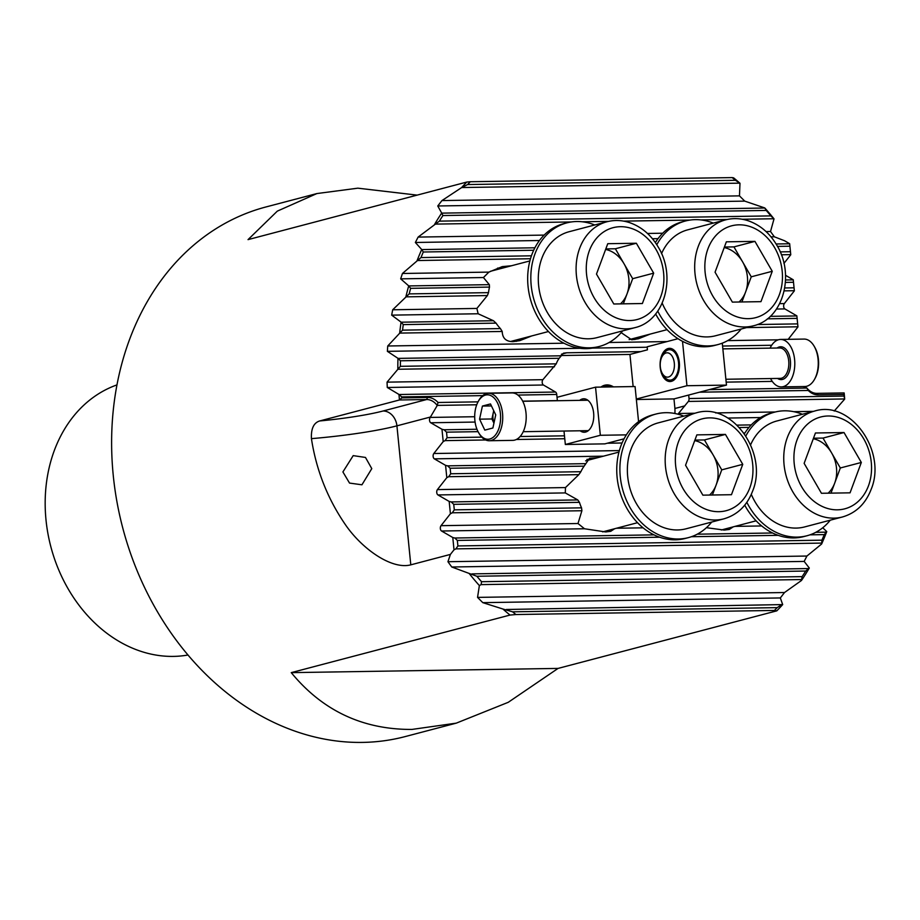 <?xml version="1.0" encoding="UTF-8"?>
<svg xmlns="http://www.w3.org/2000/svg" width="920" height="920" viewBox="0 0 920 920"><rect width="100%" height="100%" fill="white"/><g stroke="black" fill="none" stroke-linecap="round" stroke-linejoin="round"><path stroke-width="1.38" d="M739.036 302.001A30.498 24.518 75.3 0 0 745.602 291.996A30.498 24.518 75.3 0 0 742.601 261.855L733.942 246.893L754.94 241.373L726.351 241.822L715.058 272.193L732.366 302.116L760.966 301.656L772.248 271.285L754.94 241.373M662.216 303.186A54.763 44.022 75.3 0 0 665.85 310.466A54.763 44.022 75.3 0 0 715.587 335.754L753.388 325.806A54.763 44.022 -104.7 0 1 703.65 300.518A54.763 44.022 -104.7 0 1 725.523 219.891L687.711 229.839A54.763 44.022 75.3 0 0 661.537 253.632M724.408 247.043L733.942 246.893M772.248 271.285L751.249 276.816L742.601 261.855A30.498 24.518 75.3 0 0 724.212 247.56M751.249 276.816L741.899 301.967M741.175 329.015A63.894 51.359 -104.7 0 1 717.91 344.574A63.894 51.359 -104.7 0 1 702.845 345.713A63.894 51.359 -104.7 0 1 657.765 311.155M656.799 244.731A63.894 51.359 -104.7 0 1 685.4 221.007A63.894 51.359 -104.7 0 1 700.453 219.868A63.894 51.359 -104.7 0 1 713.299 223.1M717.91 344.574L714.759 345.402A63.894 51.359 -104.7 0 1 699.706 346.553A63.894 51.359 -104.7 0 1 655.649 313.973M655.362 242.581A63.894 51.359 -104.7 0 1 682.249 221.835L685.4 221.007M712.402 495.006L716.105 485.047A30.498 24.518 75.3 0 0 713.103 454.905A30.498 24.518 75.3 0 0 694.715 440.599M630.947 449.385A54.763 44.022 75.3 0 0 639.147 507.921A54.763 44.022 75.3 0 0 686.09 528.793L723.89 518.846A54.763 44.022 -104.7 0 1 676.947 497.973A54.763 44.022 -104.7 0 1 668.748 439.438A54.763 44.022 -104.7 0 1 696.014 412.93L658.214 422.878A54.763 44.022 75.3 0 0 630.947 449.385M702.869 495.155L685.561 465.244L696.854 434.872L725.443 434.412L742.75 464.335L731.469 494.707L702.869 495.155M694.91 440.093L704.444 439.944L725.443 434.412M704.444 439.944L721.751 469.855L742.75 464.335M709.538 495.052A30.498 24.518 75.3 0 0 716.105 485.047L721.751 469.855M711.678 522.066A63.894 51.359 -104.7 0 1 688.413 537.625A63.894 51.359 -104.7 0 1 678.454 538.982A63.894 51.359 -104.7 0 1 621.138 482.816A63.894 51.359 -104.7 0 1 655.891 414.058A63.894 51.359 -104.7 0 1 665.85 412.689A63.894 51.359 -104.7 0 1 683.801 416.15M688.413 537.625L685.262 538.453A63.894 51.359 -104.7 0 1 675.303 539.81A63.894 51.359 -104.7 0 1 617.987 483.644A63.894 51.359 -104.7 0 1 652.74 414.885L655.891 414.058M602.129 386.285A14.881 11.96 -104.7 0 1 605.279 385.698A14.881 11.96 -104.7 0 1 610.397 386.929M830.99 493.131L834.681 483.172A30.498 24.518 75.3 0 0 831.68 453.031A30.498 24.518 75.3 0 0 813.291 438.725M751.295 494.35A54.763 44.022 75.3 0 0 804.666 526.918L842.467 516.971A54.763 44.022 -104.7 0 1 795.524 496.098A54.763 44.022 -104.7 0 1 787.324 437.563A54.763 44.022 -104.7 0 1 814.602 411.056L776.802 421.003A54.763 44.022 75.3 0 0 750.616 444.808M821.445 493.281L804.137 463.358L815.43 432.986L844.019 432.538L861.327 462.461L850.045 492.832L821.445 493.281M813.487 438.219L823.02 438.069L844.019 432.538M823.02 438.069L840.328 467.981L861.327 462.461M828.115 493.178A30.498 24.518 75.3 0 0 834.681 483.172L840.328 467.981M620.459 303.887A30.498 24.518 75.3 0 0 627.026 293.871A30.498 24.518 75.3 0 0 624.013 263.729L615.365 248.768L636.364 243.248L607.763 243.696L596.482 274.068L613.789 303.991L642.379 303.531L653.671 273.159L636.364 243.248M606.935 221.766L569.135 231.713A54.763 44.022 75.3 0 0 547.262 312.34A54.763 44.022 75.3 0 0 597.011 337.628L634.811 327.681A54.763 44.022 -104.7 0 1 585.062 302.392A54.763 44.022 -104.7 0 1 606.935 221.766C614.387 219.857 621.897 220.121 629.476 222.594C641.481 226.768 651.072 234.933 658.226 247.077C676.579 276.552 664.734 320.919 634.811 327.681M605.82 248.917L615.365 248.768M653.671 273.159L632.672 278.691L624.013 263.729A30.498 24.518 75.3 0 0 605.636 249.435M632.672 278.691L623.323 303.841M814.108 346.138L814.717 347.197A22.206 12.96 89.1 0 1 818.432 359.421A22.206 12.96 89.1 0 1 815.212 378.085L814.625 379.155A23.724 13.846 -90.9 0 0 818.064 359.214A23.724 13.846 -90.9 0 0 814.108 346.138A23.724 13.846 -90.9 0 0 804.045 339.077L780.574 339.445A23.724 13.846 89.1 0 1 794.604 359.582A23.724 13.846 89.1 0 1 781.321 386.906A23.724 13.846 89.1 0 1 770.569 378.557M674.314 363.135A12.167 7.095 -90.9 0 0 669.311 353.36A12.167 7.095 -90.9 0 0 662.078 356.592A12.167 7.095 -90.9 0 0 660.307 366.815A12.167 7.095 -90.9 0 0 662.342 373.52A12.167 7.095 -90.9 0 0 670.611 375.843A12.167 7.095 -90.9 0 0 674.314 363.135M662.078 356.592L663.24 354.453A15.214 8.878 89.1 0 1 669.542 349.726A15.214 8.878 89.1 0 1 678.534 362.629A15.214 8.878 89.1 0 1 670.024 380.144A15.214 8.878 89.1 0 1 663.573 375.613L662.342 373.52M770.086 348.139A23.724 13.846 89.1 0 1 780.574 339.445M781.321 386.906L804.793 386.526A23.724 13.846 -90.9 0 0 814.625 379.155M474.881 420.394A22.206 12.96 -90.9 0 0 478.584 432.63A22.206 12.96 -90.9 0 0 493.672 436.885A22.206 12.96 -90.9 0 0 500.422 413.666A22.206 12.96 -90.9 0 0 491.315 395.841A22.206 12.96 -90.9 0 0 478.101 401.741A22.206 12.96 -90.9 0 0 474.881 420.394M478.101 401.741L478.676 400.671A23.724 13.846 89.1 0 1 488.508 393.288A23.724 13.846 89.1 0 1 502.538 413.425A23.724 13.846 89.1 0 1 489.267 440.737A23.724 13.846 89.1 0 1 479.205 433.676L478.584 432.63M493.775 410.803A12.167 7.095 -90.9 0 0 493.338 412.424A12.167 7.095 -90.9 0 0 493.005 418.68A12.167 7.095 -90.9 0 0 493.971 423.062M489.267 440.737L512.727 440.369A23.724 13.846 -90.9 0 0 526.01 413.046A23.724 13.846 -90.9 0 0 511.98 392.921L488.508 393.288M493.718 410.688L491.924 418.968L493.936 423.188M482.413 406.065L479.573 419.163L484.805 430.123L492.89 427.995L495.73 414.909L490.498 403.937L482.413 406.065L491.441 405.927M491.924 418.968L479.573 419.163M830.254 520.191A63.894 51.359 -104.7 0 1 806.989 535.75A63.894 51.359 -104.7 0 1 797.042 537.107A63.894 51.359 -104.7 0 1 746.844 502.331M745.879 435.907A63.894 51.359 -104.7 0 1 774.479 412.183A63.894 51.359 -104.7 0 1 784.426 410.815A63.894 51.359 -104.7 0 1 802.378 414.276M806.989 535.75L803.838 536.578A63.894 51.359 -104.7 0 1 793.891 537.935A63.894 51.359 -104.7 0 1 744.728 505.149M744.441 433.745A63.894 51.359 -104.7 0 1 771.328 413.011L774.479 412.183M622.598 330.901A63.894 51.359 -104.7 0 1 599.334 346.46A63.894 51.359 -104.7 0 1 584.269 347.599A63.894 51.359 -104.7 0 1 531.564 288.57A63.894 51.359 -104.7 0 1 566.812 222.881A63.894 51.359 -104.7 0 1 581.877 221.743A63.894 51.359 -104.7 0 1 594.722 224.974M599.334 346.46L596.183 347.288A63.894 51.359 -104.7 0 1 581.118 348.427A63.894 51.359 -104.7 0 1 528.413 289.397A63.894 51.359 -104.7 0 1 563.661 223.709L566.812 222.881M671.416 381.351A16.606 9.694 89.1 0 1 660.226 367.448A16.606 9.694 89.1 0 1 668.138 348.519A16.606 9.694 89.1 0 1 676.556 353.268A16.606 9.694 89.1 0 1 676.924 376.372A16.606 9.694 89.1 0 1 671.416 381.351M580.175 430.79A16.732 9.763 -90.9 0 0 584.257 432.239A16.732 9.763 -90.9 0 0 585.649 432.043A16.732 9.763 -90.9 0 0 593.722 414.161A16.732 9.763 -90.9 0 0 583.728 398.774A16.732 9.763 -90.9 0 0 582.348 398.969A16.732 9.763 -90.9 0 0 579.692 400.361M586.707 399.522A16.732 9.763 -90.9 0 0 585.615 400.269M586.097 430.686A16.732 9.763 -90.9 0 0 587.213 431.399M613.456 386.883A15.214 12.225 75.3 0 0 607.005 384.916A15.214 12.225 75.3 0 0 604.635 385.238A15.214 12.225 75.3 0 0 600.956 387.078M677.994 338.698L647.139 346.817L647.438 349.83L629.935 354.43L560.751 355.534M638.572 421.671L635.064 386.538L595.539 387.171L600.334 435.275L565.34 444.486L563.995 431.043M626.336 434.872L600.334 435.275M595.539 387.171L557.025 397.302M565.34 444.486L604.865 443.865L624.036 438.817M636.306 399.05L686.941 385.721L726.466 385.1L722.28 343.16M686.941 385.721L682.513 341.308M674.912 413.505A37.72 30.325 75.3 0 0 674.751 406.732L673.969 398.912L726.466 385.1M636.352 399.51L673.969 398.912M633.144 386.572L629.935 354.43M188.025 655.005A139.944 112.493 -104.7 0 1 173.443 656.397A139.944 112.493 -104.7 0 1 46 519.869A139.944 112.493 -104.7 0 1 116.955 384.905M511.554 265.742L502.251 266.616L488.865 272.113L483.437 277.541L489.336 284.659L489.509 287.097A38.03 30.567 75.3 0 0 488.52 292.64L487.37 295.561L476.882 308.441L478.135 313.766L493.465 320.735L496.053 323.127A38.03 30.567 75.3 0 0 500.411 328.589L502.216 331.464C502.447 338.261 506.08 341.653 513.118 341.653L519.846 340.63L531.679 335.949M497.536 268.134A38.03 30.567 -104.7 0 1 499.87 267.996A38.03 30.567 -104.7 0 1 502.607 268.099M521.191 338.709A38.03 30.567 -104.7 0 1 516.223 341.389M621.149 332.626L631.706 339.779L638.434 338.755L650.256 334.075M639.768 336.835A38.03 30.567 -104.7 0 1 634.8 339.514M706.433 527.7L724.144 530.058L729.272 529.46L733.228 526.849M597.597 457.711L589.57 458.252L584.142 466.129A38.03 30.567 75.3 0 0 580.876 471.707L578.829 474.651L565.478 487.577L565.294 492.913L577.771 499.928L579.45 502.343A38.03 30.567 75.3 0 0 581.543 507.84L581.9 510.738L577.99 523.514L584.487 528.759L605.567 531.933L610.696 531.334L614.652 528.724M586.914 459.402A38.03 30.567 -104.7 0 1 588.248 459.344A38.03 30.567 -104.7 0 1 590.985 459.448M371.784 468.636L361.94 484.794L349.531 483.08L342.907 471.937L353.199 455.63L365.481 457.447L371.784 468.636M456.274 723.143L411.872 729.433C362.733 729.629 322.529 710.688 291.249 672.635L558.06 668.414L508.254 702.305L456.274 723.143L405.26 736.563A273.803 220.098 -104.7 0 1 362.595 742.405A273.803 220.098 -104.7 0 1 113.24 475.284A273.803 220.098 -104.7 0 1 265.892 206.977L316.905 193.556L357.846 188.174L417.139 195.12M291.249 672.635L510.013 615.066L515.924 614.537A270.767 217.66 -104.7 0 1 512.578 611.823L502.906 609.017A273.803 220.098 75.3 0 0 510.013 615.066M502.906 609.017L482.804 602.646L477.549 597.39L479.366 585.568L481.114 584.614L481.551 581.704A270.767 217.66 -104.7 0 1 476.847 576.253L469.096 573.413A273.803 220.098 75.3 0 0 479.366 585.568M469.096 573.413L451.754 566.996L447.936 561.717L450.397 554.415L410.791 564.846C391.713 569.882 361.916 548.976 345.161 524.331C327.474 498.444 316.227 469.878 311.431 438.644C310.96 428.731 313.697 422.843 319.642 420.969L399.464 399.97L401.822 397.865A271.986 218.638 -104.7 0 1 401.729 396.899L398.958 394.438A273.803 220.098 75.3 0 0 399.464 399.97L426.638 399.533L427.512 397.452A17.031 13.696 -104.7 0 1 438.023 402.488L437.218 405.524A15.214 12.225 75.3 0 0 426.638 399.533L383.065 410.998A76.061 8.786 174.3 0 1 319.642 420.969M398.958 394.438L387.274 387.481L387.044 382.145L400.372 366.321A271.986 218.638 -104.7 0 1 400.441 360.789L397.957 358.317A273.803 220.098 75.3 0 0 397.842 369.38M397.957 358.317L387.377 351.336L387.734 345.989L402.558 330.142A271.986 218.638 -104.7 0 1 403.27 324.599L401.074 322.126A273.803 220.098 75.3 0 0 399.659 333.212M401.074 322.126L391.667 315.134L392.69 309.775L409.181 293.894A271.986 218.638 -104.7 0 1 410.63 288.339L408.71 285.867A273.803 220.098 75.3 0 0 405.846 296.976M408.71 285.867L400.671 278.852L402.442 273.481L420.98 257.565A271.986 218.638 -104.7 0 1 423.315 251.999L421.705 249.515A273.803 220.098 75.3 0 0 417.082 260.659M421.705 249.515L415.357 242.477L418.117 237.084L439.369 221.133A271.986 218.638 -104.7 0 1 442.922 215.544L441.692 213.06A273.803 220.098 75.3 0 0 434.677 224.238M441.692 213.06L437.759 205.976L441.956 200.571L461.495 187.668L467.578 184.552A271.986 218.638 -104.7 0 1 470.327 181.734L466.785 182.056A273.803 220.098 75.3 0 0 461.495 187.668M466.785 182.056L248.032 239.625L277.322 211.128L316.905 193.556M780.999 605.141L777.193 607.637A270.767 217.66 -104.7 0 1 774.41 610.443L776.813 610.845A273.803 220.098 75.3 0 0 782.69 604.589L506.356 609.488M802.125 576.633L801.481 580.474A273.803 220.098 75.3 0 0 809.301 568.031L805.713 571.044A270.767 217.66 -104.7 0 1 802.125 576.633L481.551 581.704M821.905 540.178L821.617 544.019A273.803 220.098 75.3 0 0 826.758 531.61L824.262 534.612A270.767 217.66 -104.7 0 1 821.905 540.178L457.895 545.939L455.894 548.872L454.008 549.827L452.789 537.521L454.802 538.016L457.343 540.419L457.895 545.939M770.868 215.889L774.019 218.868A273.803 220.098 75.3 0 0 764.784 207.943L766.21 210.439A271.986 218.638 -104.7 0 1 770.868 215.889L439.369 221.133M452.284 512.797L450.409 513.74L449.178 501.446L451.202 501.929L453.744 504.332L454.296 509.852L452.284 512.797L581.9 510.738M448.684 476.709L446.809 477.664L445.579 465.359L447.603 465.853L450.144 468.245L450.697 473.765L448.684 476.709L578.829 474.651M797.962 326.91L796.858 315.859L797.962 326.91L788.198 339.33M794.362 290.835L793.258 279.783L794.362 290.835L784.334 303.577A3.047 1.771 -90.9 0 0 783.656 306.498A3.047 1.771 -90.9 0 0 784.863 308.913L796.858 315.859M844.031 396.072L844.698 399.084A273.803 220.098 75.3 0 0 844.134 392.932L843.881 394.484A271.986 218.638 -104.7 0 1 844.031 396.072L689.022 398.521A3.047 1.771 89.1 0 1 688.356 401.43L678.466 413.505L694.841 413.241M735.459 180.308L739.99 183.264A273.803 220.098 75.3 0 0 733.596 177.836L732.159 177.594A271.986 218.638 -104.7 0 1 735.459 180.308L467.578 184.552M739.99 183.264L739.473 195.868L744.74 201.123L764.784 207.943M774.019 218.868L770.523 231.518L774.341 236.796L784.576 240.752L789.659 243.696L790.763 254.748L783.932 263.419M844.698 399.084L834.221 411.044M822.744 527.758L826.758 531.61M821.617 544.019L806.92 556.036L804.172 561.418L809.301 568.031M801.481 580.474L784.519 592.526L780.332 597.942L782.69 604.589M558.06 668.414L776.813 610.845M515.924 614.537L774.41 610.443M732.159 177.594L470.327 181.734M557.359 400.717A3.047 1.771 -90.9 0 0 557.359 400.603L556.738 394.45A3.047 1.771 -90.9 0 0 555.53 392.035L543.421 385.008A3.047 1.771 89.1 0 1 542.213 382.593A3.047 1.771 89.1 0 1 542.892 379.684L556.243 363.848A24.334 19.561 -104.7 0 1 559.21 358.271L563.488 353.165L566.766 352.785L640.654 351.612M622.046 442.991L607.303 443.221M688.678 395.036L689.022 398.521M785.53 275.298L793.258 279.783M803.183 386.561L806.84 387.987A15.214 12.225 75.3 0 0 816.96 393.357L844.134 392.932M450.397 554.415L454.008 549.827M452.789 537.521L441.554 531.012A3.047 1.771 89.1 0 1 440.346 528.597A3.047 1.771 89.1 0 1 441.025 525.676L450.409 513.74M449.178 501.446L437.954 494.937A3.047 1.771 89.1 0 1 436.747 492.51A3.047 1.771 89.1 0 1 437.414 489.601L446.809 477.664M445.579 465.359L434.343 458.85A3.047 1.771 89.1 0 1 433.136 456.423A3.047 1.771 89.1 0 1 433.815 453.514L443.21 441.577L441.979 429.272L430.744 422.763A3.047 1.771 89.1 0 1 429.536 420.348A3.047 1.771 89.1 0 1 430.215 417.427L437.218 405.524M441.979 429.272L444.003 429.766L446.534 432.159L447.085 437.69L445.084 440.622L443.21 441.577M401.822 397.865L427.512 397.452M790.763 254.748L789.659 243.696M843.881 394.484L818.19 394.887A17.031 13.696 -104.7 0 1 808.266 390.471L806.84 387.987M609.569 530.058A38.03 30.567 -104.7 0 1 606.441 531.909M728.145 528.183A38.03 30.567 -104.7 0 1 725.018 530.035M774.686 247.756A47.461 38.145 75.3 0 0 720.325 231.426A47.461 38.145 75.3 0 0 712.62 295.722A47.461 38.145 75.3 0 0 766.981 312.064A47.461 38.145 75.3 0 0 774.686 247.756M678.442 441.864A47.461 38.145 75.3 0 0 698.947 505.712A47.461 38.145 75.3 0 0 749.869 487.715A47.461 38.145 75.3 0 0 729.365 423.855A47.461 38.145 75.3 0 0 678.442 441.864M797.019 439.978A47.461 38.145 75.3 0 0 817.523 503.838A47.461 38.145 75.3 0 0 868.457 485.841A47.461 38.145 75.3 0 0 847.952 421.981A47.461 38.145 75.3 0 0 797.019 439.978M656.109 249.63A47.461 38.145 75.3 0 0 601.749 233.3A47.461 38.145 75.3 0 0 594.044 297.597A47.461 38.145 75.3 0 0 648.404 313.938A47.461 38.145 75.3 0 0 656.109 249.63M725.891 379.258L780.206 378.396A15.214 8.878 -90.9 0 0 788.716 360.893A15.214 8.878 -90.9 0 0 779.723 347.978L722.856 348.875M777.089 348.024A16.433 9.591 89.1 0 1 790.395 360.686A16.433 9.591 89.1 0 1 787.06 376.027A16.433 9.591 89.1 0 1 777.572 378.442M566.766 352.785L561.453 354.188M684.871 405.858L674.889 408.48M430.56 416.99L396.922 425.845L410.791 564.846M383.065 410.998A15.214 12.225 75.3 0 1 396.922 425.845A91.264 10.545 -5.7 0 1 311.431 438.644M816.96 393.357L818.19 394.887M777.193 607.637L512.578 611.823M801.205 579.554L481.114 584.614M805.713 571.044L476.847 576.253M808.185 568.572L471.971 573.884M773.846 218.753L742.244 219.248M727.191 219.489L700.787 219.903M689.977 220.075L623.668 221.122M608.615 221.363L582.21 221.777M571.4 221.95L435.045 224.112M766.21 210.439L442.922 215.544M764.773 208.023L441.945 213.13M739.749 183.149L461.932 187.542M780.332 597.942L482.804 602.646M784.519 592.526L477.549 597.39M804.172 561.418L451.754 566.996M806.92 556.036L447.936 561.717M770.523 231.518L766.061 231.587M662.71 233.22L647.484 233.461M544.134 235.094L418.117 237.084M774.341 236.796L771.006 236.854M658.03 238.636L652.429 238.728M539.453 240.511L415.357 242.477M744.74 201.123L437.759 205.976M739.473 195.868L441.956 200.571M542.892 379.684L387.044 382.145M543.421 385.008L387.274 387.481M772.271 381.397L726.168 382.122M778.274 339.813L727.697 340.618M667.081 341.573L609.12 342.493M563.96 343.206L387.734 345.989M771.684 345.264L722.568 346.035M647.185 347.231L592.365 348.093M580.002 348.289L387.377 351.336M476.882 308.441L392.69 309.775M478.135 313.766L391.667 315.134M784.334 303.577L779.688 303.646M784.863 308.913L776.503 309.039M488.865 272.113L402.442 273.481M483.437 277.541L400.671 278.852M761.679 525.952L735.034 526.378M643.103 527.827L616.446 528.252M584.487 528.759L441.554 531.012M577.99 523.514L441.025 525.676M565.294 492.913L437.954 494.937M565.478 487.577L437.414 489.601M603.439 456.171L434.343 458.85M619.367 450.581L433.815 453.514M760.541 417.542L727.904 418.059M813.418 411.366L793.764 411.677M775.295 411.976L715.633 412.919M475.076 422.061L430.744 422.763M474.685 416.725L430.215 417.427M821.376 543.099L455.894 548.872M824.262 534.612L809.991 534.842M778.216 535.337L691.414 536.716M659.629 537.211L457.343 540.419M825.964 532.151L815.821 532.312M772.593 532.99L697.245 534.186M654.016 534.865L454.802 538.016M581.543 507.84L454.296 509.852M579.45 502.343L453.744 504.332M577.771 499.928L451.202 501.929M580.876 471.707L450.697 473.765M584.142 466.129L450.144 468.245M585.419 463.668L447.603 465.853M564.765 438.725L516.327 439.495M485.645 439.978L445.084 440.622M744.924 432.975L743.9 432.986M564.477 435.827L520.122 436.528M481.758 437.138L447.085 437.69M749.041 427.374L739.438 427.535M478.055 431.664L446.534 432.159M751.283 424.902L737.081 425.132M476.951 429.249L444.003 429.766M844.64 398.958L688.356 401.43M476.721 404.777L437.448 405.398M557.359 400.603L522.686 401.154M478.032 401.856L438.023 402.488M554.495 366.781L398.096 369.253M556.243 363.848L400.372 366.321M559.21 358.271L400.441 360.789M560.728 355.81L398.21 358.386M797.904 326.796L746.557 327.6M502.216 331.464L399.935 333.086M500.411 328.589L402.558 330.142M797.249 323.897L757.344 324.53M496.053 323.127L403.27 324.599M796.697 318.377L767.383 318.837M493.465 320.735L401.327 322.195M796.823 315.94L770.281 316.353M487.37 295.561L406.145 296.849M794.305 290.708L784.196 290.869M488.52 292.64L409.181 293.894M793.649 287.81L784.76 287.96M489.509 287.097L410.63 288.339M793.097 282.29L785.415 282.417M489.336 284.659L408.963 285.924M793.224 279.852L785.542 279.967M790.706 254.621L781.333 254.771M530.472 258.738L417.404 260.532M790.05 251.735L780.171 251.884M531.415 255.817L420.98 257.565M789.498 246.203L777.481 246.399M533.669 250.251L423.315 251.999M789.624 243.765L776.077 243.984M534.888 247.79L421.958 249.584M556.738 394.45L517.891 395.071M482.666 395.623L401.729 396.899M555.53 392.035L399.234 394.507M806.828 388.056L709.355 389.597M808.266 390.471L699.499 392.196M725.523 219.891C732.964 217.971 740.485 218.247 748.052 220.719C760.058 224.894 769.649 233.059 776.813 245.203C795.156 274.677 783.322 319.044 753.388 325.806M629.13 339.629L667.034 329.659M723.89 518.846C737.403 514.878 746.948 505.712 752.514 491.36C768.568 453.709 732.469 401.488 696.014 412.93M602.657 531.875L637.537 522.698M585.615 460.862L618.953 452.088M842.467 516.971C855.98 513.003 865.524 503.838 871.091 489.486C887.144 451.823 851.046 399.613 814.602 411.056M721.245 530L756.113 520.823M490.429 271.296L529.874 260.923M510.554 341.504L548.458 331.534M588.305 430.652L523.227 431.687M587.822 400.234L522.744 401.269"/></g></svg>

